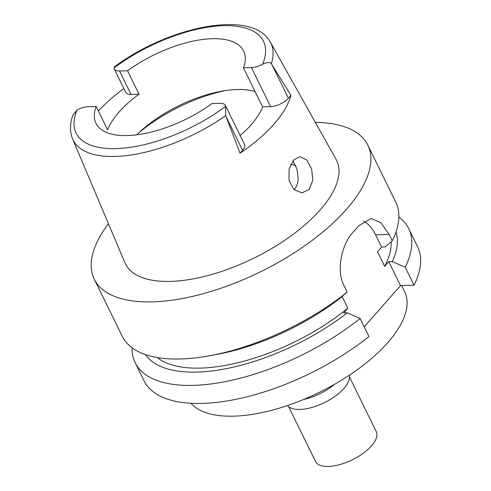 <?xml version="1.0" encoding="UTF-8"?>
<svg xmlns="http://www.w3.org/2000/svg" width="491" height="491" viewBox="0 0 491 491"><rect width="100%" height="100%" fill="white"/><g stroke="black" fill="none" stroke-linecap="round" stroke-linejoin="round"><path stroke-width="0.74" d="M240.136 135.528A82.2 35.904 -26.1 0 0 262.587 106.872L270.615 106.664A13.926 6.082 -26.1 0 0 288.383 98.194L290.93 95.297L271.333 63.695C270.467 61.976 267.57 62.142 262.636 64.204A13.926 6.082 153.9 0 1 251.478 67.605L243.45 67.807A82.2 35.904 -26.1 0 0 243.622 50.984A82.2 35.904 -26.1 0 0 212.364 38.721A82.2 35.904 -26.1 0 0 127.55 70.759L119.522 70.968A13.926 6.082 153.9 0 1 114.225 68.887A13.926 6.082 153.9 0 1 113.967 67.991L114.44 66.807C168.499 26.459 252.73 8.66 270.32 42.122A110.113 48.1 153.9 0 1 271.333 63.695M114.225 68.887L125.708 92.326A13.926 6.082 -26.1 0 0 131.005 94.401L139.033 94.198A82.2 35.904 -26.1 0 0 107.633 129.919L96.15 106.479A82.2 35.904 -26.1 0 0 95.984 123.309A82.2 35.904 -26.1 0 0 127.237 135.571A82.2 35.904 -26.1 0 0 212.051 103.527L220.078 103.325A13.926 6.082 153.9 0 1 225.375 105.399A13.926 6.082 153.9 0 1 225.633 106.295L225.707 115.6L240.019 153.217L242.566 150.32A13.926 6.082 -26.1 0 0 244.512 144.464L225.375 105.399M136.762 134.822A82.2 35.904 153.9 0 1 141.463 130.385A82.2 35.904 153.9 0 1 221.337 91.258A82.2 35.904 153.9 0 1 237.251 89.515A82.2 35.904 153.9 0 1 255.105 91.596M243.45 67.807L262.587 106.872M290.936 95.297A112.255 49.032 153.9 0 1 240.019 153.217M139.033 94.198L127.55 70.759M98.384 111.046A111.285 48.609 153.9 0 1 123.861 88.558M96.15 106.479L88.122 106.688A13.926 6.082 153.9 0 0 76.964 110.088L72.92 115.103C69.802 123.701 69.697 131.662 72.613 138.978L124.935 262.734A117.57 51.359 -26.1 0 0 170.156 281.404A117.57 51.359 -26.1 0 0 292.305 234.962A117.57 51.359 -26.1 0 0 336.04 159.311L270.32 42.122M309.201 189.385L312.847 180.301L311.681 169.027L306.74 159.986L299.952 156.654L293.471 160.127L289.058 169.291L289.021 180.541L293.925 189.532L302.002 192.877L309.201 189.385M315.326 122.376A152.314 66.531 153.9 0 1 367.82 145.133A152.314 66.531 153.9 0 1 309.011 242.732A152.314 66.531 153.9 0 1 152.167 301.873A152.314 66.531 153.9 0 1 94.254 279.152A152.314 66.531 153.9 0 1 108.443 223.724M94.254 279.152L122.234 336.267A152.314 66.531 -26.1 0 0 180.148 358.989A152.314 66.531 -26.1 0 0 209.639 355.76A152.314 66.531 -26.1 0 0 347.192 292.077L340.067 298.197A139.732 61.037 -26.1 0 1 216.592 354.484L209.639 355.76M364.23 326.859L400.509 285.59L388.792 261.666L384.656 266.368L377.481 251.717L381.611 247.016L385.134 246.924L392.26 240.799A152.314 66.531 -26.1 0 0 395.801 202.249L367.82 145.133M135.16 362.653L144.004 380.709A152.314 66.531 -26.1 0 0 201.918 403.43A152.314 66.531 -26.1 0 0 368.962 336.519L360.118 318.463A152.314 66.531 153.9 0 1 193.073 385.374A152.314 66.531 153.9 0 1 135.16 362.653A152.314 66.531 153.9 0 1 132.073 347.806M398.888 217.096A152.314 66.531 153.9 0 1 408.727 228.634L417.571 246.691A152.314 66.531 -26.1 0 1 414.03 285.246L400.509 285.59M408.727 228.634A152.314 66.531 153.9 0 1 405.185 267.19L392.309 261.574L388.792 261.666M414.03 285.246L405.185 267.19M360.118 318.463L347.241 312.847L343.718 312.939L347.855 308.231L342.092 296.466M363.592 221.195A38.685 25.201 -91.5 0 1 375.633 234.808L381.611 247.016M157.181 357.528A132.975 58.085 -26.1 0 0 200.218 368.109A132.975 58.085 -26.1 0 0 347.855 308.231M347.241 312.847A139.732 61.037 153.9 0 1 196.713 372.092A139.732 61.037 153.9 0 1 145.569 354.643M392.26 240.799L389.154 234.465L380.844 222.669L371.11 218.507L358.571 225.885A152.314 66.531 -26.1 0 1 353.563 231.58C342.442 242.959 335.463 269.534 344.087 285.737L347.192 292.077M384.656 266.368A132.975 58.085 -26.1 0 0 391.137 241.768M396.016 231.955A139.732 61.037 153.9 0 1 392.309 261.574M190.981 403.289A120.884 52.801 -26.1 0 0 233.501 416.165A120.884 52.801 -26.1 0 0 357.982 369.226A120.884 52.801 -26.1 0 0 404.658 291.771L401.613 285.559M295.944 166.013A83.409 36.432 -26.1 0 0 290.838 164.172M225.142 90.62A96.709 42.244 -26.1 0 0 138.628 133M292.943 160.76L296.963 168.904L298.184 179.062C297.853 183.456 296.503 187.028 294.134 189.772M334.457 384.367A34.573 15.104 153.9 0 1 303.733 399.416M287.468 405.548A34.573 15.104 -26.1 0 0 299.817 409.457A34.573 15.104 -26.1 0 0 334.119 396.955A34.573 15.104 -26.1 0 0 349.267 375.271M288.677 406.744L315.455 461.399A33.848 14.785 -26.1 0 0 328.326 466.45A33.848 14.785 -26.1 0 0 363.18 453.31A33.848 14.785 -26.1 0 0 376.247 431.62L349.469 376.965M270.615 106.664L251.478 67.605M113.967 67.991A104.313 45.565 153.9 0 1 223.89 25.692A104.313 45.565 153.9 0 1 262.636 64.204M119.522 70.968L131.005 94.401M225.633 106.295A104.313 45.565 153.9 0 1 115.71 148.601A104.313 45.565 153.9 0 1 76.964 110.088M225.707 115.6A110.113 48.1 153.9 0 1 114.968 156.463A110.113 48.1 153.9 0 1 114.888 156.469A110.113 48.1 153.9 0 1 72.613 138.978M242.566 150.32L226.21 116.938M272.032 64.812L288.383 98.194M389.154 234.465L375.633 234.808M240.05 135.363A96.709 42.244 153.9 0 1 240.449 135.258"/></g></svg>
